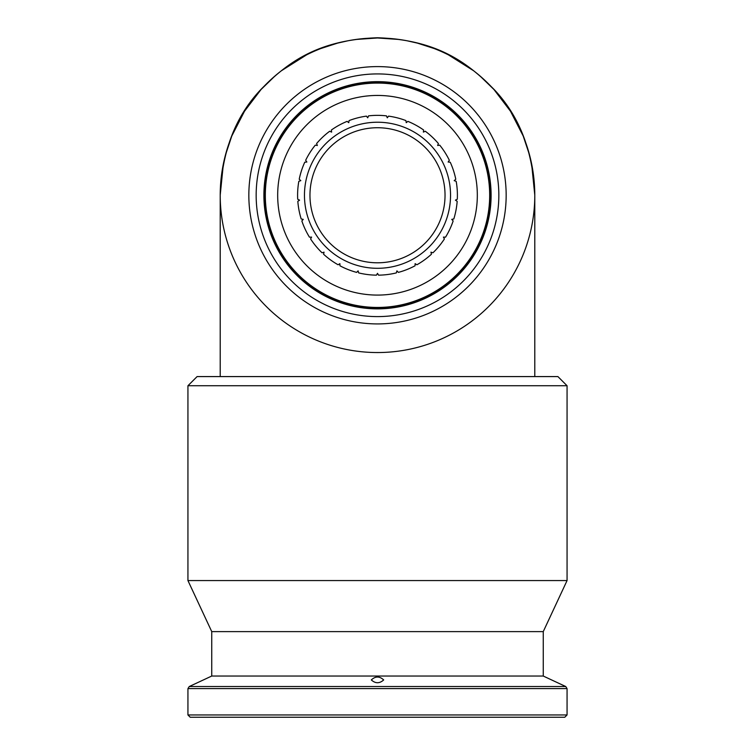 <?xml version="1.0" encoding="UTF-8"?>
<svg xmlns="http://www.w3.org/2000/svg" width="755" height="755" viewBox="0 0 755 755"><rect width="100%" height="100%" fill="white"/><g stroke="black" fill="none" stroke-linecap="round" stroke-linejoin="round"><path stroke-width="1.13" d="M329.69 131.247A79.898 79.898 0 0 0 316.609 143.526L317.345 145.498L315.269 145.149A79.898 79.898 0 0 0 305.662 160.296L306.86 162.023L304.765 162.202A79.898 79.898 0 0 0 299.216 179.256L300.811 180.634L298.82 181.323A79.898 79.898 0 0 0 297.697 199.226L299.584 200.16L297.829 201.33A79.898 79.898 0 0 0 301.188 218.95L303.255 219.384L301.84 220.951A79.898 79.898 0 0 0 309.475 237.183L311.589 237.098L310.607 238.957A79.898 79.898 0 0 0 322.045 252.783L324.055 252.17L323.574 254.227A79.898 79.898 0 0 0 338.089 264.769L339.892 263.674L339.929 265.779A79.898 79.898 0 0 0 356.615 272.385L358.087 270.875L358.653 272.904A79.898 79.898 0 0 0 376.443 275.16L377.5 273.329L378.557 275.16A79.898 79.898 0 0 0 396.347 272.904L396.913 270.875L398.385 272.385A79.898 79.898 0 0 0 415.071 265.779L415.108 263.674L416.911 264.769A79.898 79.898 0 0 0 431.426 254.227L430.945 252.17L432.955 252.783A79.898 79.898 0 0 0 444.393 238.957L443.411 237.098L445.525 237.183A79.898 79.898 0 0 0 453.16 220.951L451.745 219.384L453.812 218.95A79.898 79.898 0 0 0 457.171 201.33L455.416 200.16L457.303 199.226A79.898 79.898 0 0 0 456.18 181.323L454.189 180.634L455.784 179.256A79.898 79.898 0 0 0 450.235 162.202L448.14 162.023L449.338 160.296A79.898 79.898 0 0 0 439.731 145.149L437.655 145.498L438.391 143.526A79.898 79.898 0 0 0 425.31 131.247L423.385 132.106L423.612 130.011A79.898 79.898 0 0 0 407.889 121.366L406.237 122.678L405.935 120.592A79.898 79.898 0 0 0 388.561 116.128L387.287 117.808L386.466 115.864A79.898 79.898 0 0 0 368.534 115.864L367.713 117.808L366.439 116.128A79.898 79.898 0 0 0 349.065 120.592L348.763 122.678L347.111 121.366A79.898 79.898 0 0 0 331.388 130.011L331.615 132.106L329.69 131.247M377.5 262.797A67.535 67.535 0 0 1 309.965 195.262A67.535 67.535 0 0 1 377.5 127.727A67.535 67.535 0 0 1 445.035 195.262A67.535 67.535 0 0 1 377.5 262.797M377.5 268.299A73.037 73.037 0 0 1 304.463 195.262A73.037 73.037 0 0 1 377.5 122.225A73.037 73.037 0 0 1 450.537 195.262A73.037 73.037 0 0 1 377.5 268.299M377.5 95.441A99.82 99.82 0 0 0 277.68 195.262A99.82 99.82 0 0 0 377.5 295.082A99.82 99.82 0 0 0 477.32 195.262A99.82 99.82 0 0 0 377.5 95.441M265.316 195.262A112.184 112.184 0 0 1 377.5 83.078A112.184 112.184 0 0 1 489.684 195.262A112.184 112.184 0 0 1 377.5 307.445A112.184 112.184 0 0 1 265.316 195.262M264.401 195.262A113.099 113.099 0 0 0 377.5 308.361A113.099 113.099 0 0 0 490.599 195.262A113.099 113.099 0 0 0 377.5 82.163A113.099 113.099 0 0 0 264.401 195.262M263.901 195.262A113.599 113.599 0 0 0 377.5 308.861A113.599 113.599 0 0 0 491.099 195.262A113.599 113.599 0 0 0 377.5 81.663A113.599 113.599 0 0 0 263.901 195.262M377.5 316.6A121.338 121.338 0 0 0 498.838 195.262A121.338 121.338 0 0 0 377.5 73.924A121.338 121.338 0 0 0 256.162 195.262A121.338 121.338 0 0 0 377.5 316.6M377.5 323.923A128.661 128.661 0 0 0 506.161 195.262A128.661 128.661 0 0 0 377.5 66.6A128.661 128.661 0 0 0 248.839 195.262A128.661 128.661 0 0 0 377.5 323.923M399.102 39.468L377.5 37.977A157.285 157.285 0 0 0 220.215 195.262A157.285 157.285 0 0 0 377.5 352.547A157.285 157.285 0 0 0 534.785 195.262A157.285 157.285 0 0 0 377.5 37.977L355.898 39.468M220.215 376.585L220.215 195.149C221.885 151.566 235.418 116.374 260.815 89.562C286.815 63.175 317.128 39.836 377.5 37.75C437.872 39.836 468.185 63.175 494.185 89.562C519.582 116.374 533.115 151.566 534.785 195.149L531.614 163.835M529.642 155.36L523.262 136.183M523.168 135.947L510.654 111.551M510.333 111.042L494.1 89.703M493.704 89.269L479.736 75.736M473.536 70.706L448.451 54.888M433.87 48.433L417.591 43.177M417.213 43.073L407.134 40.798M347.866 40.798L337.787 43.073M337.409 43.177L321.13 48.433M306.549 54.888L281.464 70.706M275.264 75.736L261.296 89.269M260.9 89.703L244.667 111.042M244.346 111.551L231.832 135.947M231.738 136.183L225.358 155.36M223.386 163.835L220.215 195.111M534.785 376.585L534.785 195.149M197.093 376.585L557.907 376.585L567.062 385.739L187.938 385.739L197.093 376.585M187.938 385.739L187.938 580.567L567.062 580.567L567.062 385.739M187.938 580.567L211.749 631.624L543.251 631.624L567.062 580.567M211.749 631.624L211.749 676.036L543.251 676.036L543.251 631.624M543.251 676.036L565.74 686.531L189.26 686.531L211.749 676.036M371.318 679.934C375.443 676.093 379.557 676.093 383.682 679.934C379.557 683.643 375.443 683.643 371.318 679.934M567.062 688.607L187.938 688.607L187.938 714.957L567.062 714.957L567.062 688.607L565.74 686.522M187.938 688.607L189.26 686.522M187.938 714.957L190.222 717.25L564.778 717.25L567.062 714.957"/></g></svg>
